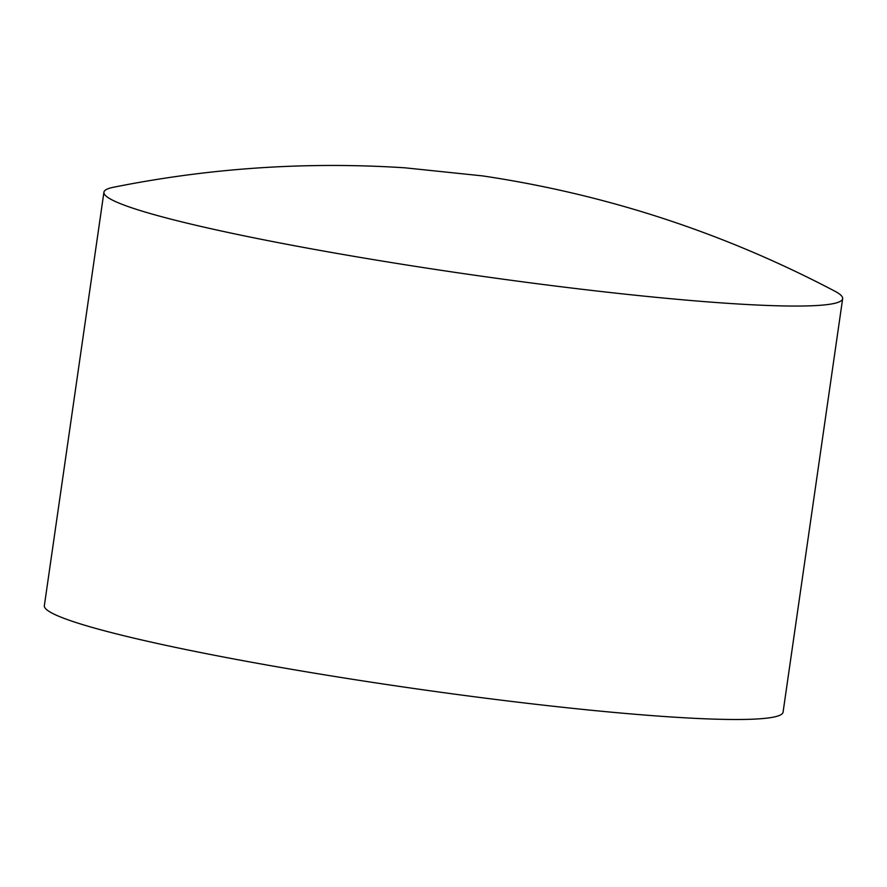 <?xml version="1.0" encoding="UTF-8"?>
<svg xmlns="http://www.w3.org/2000/svg" width="887" height="887" viewBox="0 0 887 887"><rect width="100%" height="100%" fill="white"/><g stroke="black" fill="none" stroke-linecap="round" stroke-linejoin="round"><path stroke-width="1.33" d="M842.65 298.686L783.077 712.128A373.172 29.26 -171.8 0 1 669.718 716.873A373.172 29.26 -171.8 0 1 267.087 665.039A373.172 29.26 -171.8 0 1 44.35 605.677L103.923 192.235A373.172 29.26 -171.8 0 1 113.525 187.246C209.82 167.953 306.946 161.478 404.871 167.809L482.55 175.892C606.409 194.364 723.847 232.793 834.855 291.191A373.172 29.26 -171.8 0 1 842.65 298.686A373.172 29.26 -171.8 0 1 729.302 303.432A373.172 29.26 -171.8 0 1 326.671 251.598A373.172 29.26 -171.8 0 1 103.923 192.235"/></g></svg>
